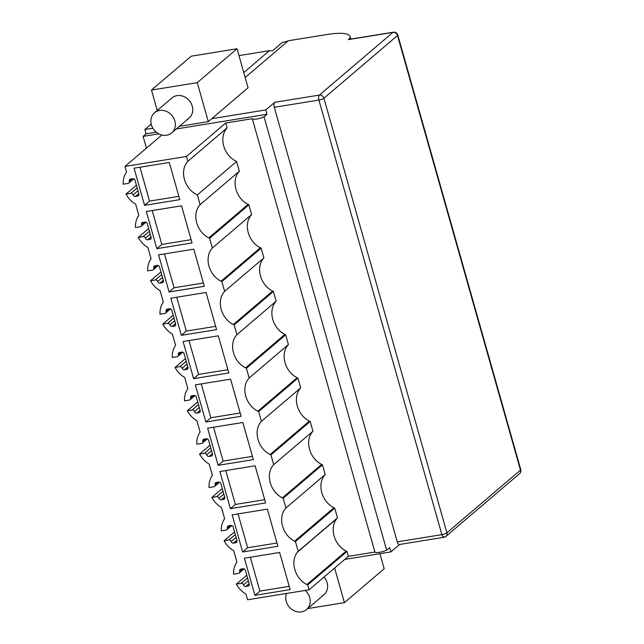 <?xml version="1.0" encoding="UTF-8"?>
<svg xmlns="http://www.w3.org/2000/svg" width="644" height="644" viewBox="0 0 644 644"><rect width="100%" height="100%" fill="white"/><g stroke="black" fill="none" stroke-linecap="round" stroke-linejoin="round"><path stroke-width="0.97" d="M322.048 596.022A13.226 11.495 -130.4 0 0 323.956 594.742A13.226 11.495 -130.4 0 0 324.013 577.072M187.171 119.357A13.226 11.495 -130.4 0 0 189.078 118.077A13.226 11.495 -130.4 0 0 190.069 101.599A13.226 11.495 -130.4 0 0 173.832 96.672A13.226 11.495 -130.4 0 0 171.924 97.952L154.528 112.772A13.226 11.495 -130.4 0 0 153.538 129.251A13.226 11.495 -130.4 0 0 169.766 134.185A13.226 11.495 -130.4 0 0 171.674 132.905A13.226 11.495 -130.4 0 0 172.664 116.427A13.226 11.495 -130.4 0 0 156.436 111.493A13.226 11.495 -130.4 0 0 154.528 112.772M151.477 90.055L197.265 82.641L237.04 48.759L191.252 56.173L151.477 90.055L157.249 110.454M379.92 553.695L384.186 568.757L344.411 602.639L334.622 568.04M307.719 608.58L344.411 602.639M245.171 77.497L288.279 40.773A19.175 16.672 49.6 0 1 284.02 42.11L282.531 42.279L272.589 50.747A19.175 16.672 49.6 0 1 269.474 50.675L243.778 72.563M520.771 469.605A3.969 0.918 164.2 0 1 520.481 470.112A3.969 3.445 -130.4 0 1 519.531 473.702A3.969 3.969 0 0 0 520.771 469.605L397.799 35.034A3.969 0.918 164.2 0 1 397.509 35.549L323.924 98.226A3.969 3.445 49.6 0 0 319.352 95.087L392.937 32.401L348.315 39.622A3.969 1.731 -99.2 0 1 348.734 39.421L393.347 32.2A3.969 1.731 80.8 0 0 392.937 32.401A3.969 3.445 49.6 0 1 397.509 35.549L520.481 470.112L446.896 532.797L323.924 98.226A3.969 0.918 164.2 0 1 318.909 100.07L441.881 534.641A3.969 0.918 -15.8 0 0 446.896 532.797A3.969 3.445 -130.4 0 1 445.946 536.388A3.969 3.969 0 0 1 444.006 537.281L399.393 544.502A3.969 1.731 -99.2 0 1 397.268 541.862L274.296 107.29A3.969 1.731 -99.2 0 1 274.738 102.307L265.787 109.931L267.019 114.27L176.319 128.953M350.054 39.212L349.813 38.358A39.67 9.137 -15.8 0 0 350.054 36.434A39.67 9.137 -15.8 0 0 326.798 34.535L288.279 40.773M348.315 39.622L349.813 38.358M179.402 126.321L208.302 121.644L197.265 82.641M237.04 48.759L248.077 87.761L208.302 121.644M344.765 559.394L390.86 551.924L399.618 544.47M211.779 118.681L265.787 109.931M156.283 132.197L146.083 133.847L144.86 129.516L151.195 124.115M144.86 129.516L152.861 128.22M238.98 55.609L269.474 50.675M227.107 127.874L187.831 161.33L186.454 156.468L225.73 123.012L227.107 127.874L226.616 128.486C218.759 137.687 223.685 155.107 235.841 161.072L236.622 161.475L239.375 171.207L238.884 171.819C231.019 181.02 235.954 198.441 248.101 204.406L248.882 204.808L251.635 214.541L251.144 215.144C243.279 224.353 248.214 241.774 260.361 247.739L261.142 248.141L263.895 257.874L263.404 258.477C255.547 267.687 260.474 285.107 272.629 291.072L273.402 291.474L274.521 295.411L276.155 301.207L275.664 301.811C267.807 311.02 272.734 328.44 284.889 334.405L285.662 334.808L286.781 338.744L288.415 344.54L287.924 345.144C280.068 354.353 284.994 371.773 297.15 377.738L297.931 378.141L300.684 387.873L300.193 388.477C292.328 397.686 297.262 415.106 309.41 421.071L310.191 421.474L312.944 431.206L312.453 431.81C304.588 441.019 309.523 458.439 321.67 464.404L322.451 464.807L323.57 468.743L325.204 474.539L324.713 475.143C316.856 484.352 321.783 501.773 333.938 507.738L334.711 508.14L335.83 512.077L337.464 517.873L336.973 518.476C329.116 527.686 334.043 545.106 346.198 551.071L346.979 551.473L348.356 556.336L374.913 552.037A7.495 1.723 -15.8 0 0 379.292 552.359A7.495 1.723 -15.8 0 0 386.65 550.137L389.636 547.593L390.86 551.924M225.73 123.012L252.295 118.705A7.495 1.723 -15.8 0 0 256.674 119.027A7.495 1.723 -15.8 0 0 264.032 116.806L267.019 114.27M374.913 552.037L252.295 118.705M386.65 550.137L264.032 116.806M146.083 133.847L143.105 136.383L146.43 148.136M143.105 136.383L158.786 133.847M203.383 283.014L174.057 287.763L164.478 253.897M240.172 413.013L210.846 417.763L201.266 383.896M252.432 456.346L223.106 461.096L213.526 427.23M276.952 543.013L247.634 547.762L238.047 513.896M289.212 586.346L259.894 591.095L250.315 557.229M215.643 326.347L186.325 331.097L176.738 297.23M227.904 369.68L198.585 374.43L189.006 340.563M191.123 239.681L161.797 244.43L152.217 210.564M264.692 499.68L235.366 504.429L225.786 470.563M234.513 531.888L224.104 540.759A22.484 19.545 -130.4 0 0 233.732 550.805L236.912 562.043A22.484 19.545 -130.4 0 0 233.563 574.182L238.401 573.401A1.98 1.723 -130.4 0 0 239.64 571.26A1.98 1.723 -130.4 0 1 240.872 569.119L243.102 568.757A1.98 1.723 -130.4 0 1 245.388 570.326L249.244 583.947A1.98 1.723 -130.4 0 1 248.012 586.088L245.783 586.451L249.139 583.585M248.343 580.751L243.496 584.881A1.98 1.723 -130.4 0 0 245.783 586.451M243.496 584.881A1.98 1.723 -130.4 0 0 241.202 583.303L236.364 584.092A22.484 19.545 -130.4 0 0 245.992 594.138L247.578 599.757L309.08 589.799L348.356 556.336M246.773 575.221L236.364 584.092M187.831 161.33L187.34 161.942C179.483 171.151 184.417 188.571 196.565 194.536L197.346 194.939L200.099 204.663L199.6 205.275C191.743 214.484 196.678 231.904 208.825 237.869L209.606 238.272L212.359 247.996L211.868 248.608C204.003 257.817 208.938 275.238 221.085 281.203L221.866 281.605L224.619 291.329L224.128 291.941C216.263 301.151 221.198 318.571 233.353 324.536L234.126 324.938L235.245 328.875L236.879 334.663L236.388 335.274C228.531 344.484 233.466 361.904 245.614 367.869L246.386 368.271L247.505 372.208L249.139 377.996L248.648 378.608C240.792 387.817 245.726 405.237 257.874 411.194L258.655 411.597L261.408 421.329L260.917 421.941C253.052 431.15 257.986 448.57 270.134 454.527L270.915 454.93L273.668 464.662L273.177 465.274C265.312 474.483 270.247 491.903 282.394 497.86L283.175 498.263L285.928 507.995L285.437 508.607C277.572 517.816 282.515 535.236 294.662 541.193L295.435 541.596L296.554 545.532L298.188 551.328L297.697 551.94C289.84 561.149 294.775 578.57 306.922 584.527L307.703 584.929L346.979 551.473M307.703 584.929L309.08 589.799M298.188 551.328L337.464 517.873M295.435 541.596L334.711 508.14M285.928 507.995L325.204 474.539M283.175 498.263L322.451 464.807M273.668 464.662L312.944 431.206M270.915 454.93L310.191 421.474M261.408 421.329L300.684 387.873M258.655 411.597L297.931 378.141M249.139 377.996L288.415 344.54M246.386 368.271L285.662 334.808M236.879 334.663L276.155 301.207M234.126 324.938L273.402 291.474M224.619 291.329L263.895 257.874M221.866 281.605L261.142 248.141M212.359 247.996L251.635 214.541M209.606 238.272L248.882 204.808M200.099 204.663L239.375 171.207M197.346 194.939L236.622 161.475M186.454 156.468L124.96 166.426L161.845 135.007M124.96 166.426L126.546 172.045A22.484 19.545 -130.4 0 0 123.205 184.192L128.043 183.403A1.98 1.723 -130.4 0 0 129.283 181.262A1.98 1.723 -130.4 0 1 130.515 179.121L132.745 178.758A1.98 1.723 -130.4 0 1 135.031 180.328L138.887 193.949A1.98 1.723 -130.4 0 1 137.655 196.09L135.425 196.452A1.98 1.723 -130.4 0 1 133.139 194.882A1.98 1.723 -130.4 0 0 130.845 193.313L126.007 194.094A22.484 19.545 -130.4 0 0 135.634 204.14L138.814 215.378A22.484 19.545 -130.4 0 0 135.465 227.525L140.312 226.736A1.98 1.723 -130.4 0 0 141.543 224.595A1.98 1.723 -130.4 0 1 142.783 222.454L145.013 222.091A1.98 1.723 -130.4 0 1 147.299 223.661L151.147 237.282A1.98 1.723 -130.4 0 1 149.915 239.423L147.685 239.785L151.05 236.92M136.415 185.222L126.007 194.094M150.245 234.086L145.399 238.216A1.98 1.723 -130.4 0 0 147.685 239.785M145.399 238.216A1.98 1.723 -130.4 0 0 143.113 236.646L138.267 237.427A22.484 19.545 -130.4 0 0 147.895 247.473L151.074 258.711A22.484 19.545 -130.4 0 0 147.726 270.858L152.572 270.069A1.98 1.723 -130.4 0 0 153.803 267.928A1.98 1.723 -130.4 0 1 155.043 265.787L157.273 265.425A1.98 1.723 -130.4 0 1 159.559 266.994L163.415 280.615A1.98 1.723 -130.4 0 1 162.175 282.756L159.945 283.118L163.31 280.253M148.684 228.556L138.267 237.427M162.505 277.419L157.659 281.549A1.98 1.723 -130.4 0 0 159.945 283.118M157.659 281.549A1.98 1.723 -130.4 0 0 155.373 279.979L150.535 280.76A22.484 19.545 -130.4 0 0 160.155 290.806L163.335 302.044A22.484 19.545 -130.4 0 0 159.994 314.192L164.832 313.403A1.98 1.723 -130.4 0 0 166.063 311.261A1.98 1.723 -130.4 0 1 167.303 309.12L169.533 308.758A1.98 1.723 -130.4 0 1 171.819 310.328L175.675 323.948A1.98 1.723 -130.4 0 1 174.435 326.089L172.206 326.452L175.571 323.586M160.944 271.889L150.535 280.76M174.766 320.752L169.919 324.882A1.98 1.723 -130.4 0 0 172.206 326.452M169.919 324.882A1.98 1.723 -130.4 0 0 167.633 323.312L162.795 324.093A22.484 19.545 -130.4 0 0 172.415 334.139L175.595 345.377A22.484 19.545 -130.4 0 0 172.254 357.517L177.092 356.736A1.98 1.723 -130.4 0 0 178.332 354.594A1.98 1.723 -130.4 0 1 179.563 352.453L181.793 352.091A1.98 1.723 -130.4 0 1 184.079 353.661L187.935 367.281A1.98 1.723 -130.4 0 1 186.704 369.423L184.466 369.785L187.831 366.919M173.204 315.222L162.795 324.093M187.034 364.085L182.18 368.215A1.98 1.723 -130.4 0 0 184.466 369.785M182.18 368.215A1.98 1.723 -130.4 0 0 179.893 366.645L175.055 367.426A22.484 19.545 -130.4 0 0 184.683 377.473L187.863 388.71A22.484 19.545 -130.4 0 0 184.514 400.85L189.352 400.069A1.98 1.723 -130.4 0 0 190.592 397.928A1.98 1.723 -130.4 0 1 191.823 395.786L194.061 395.424A1.98 1.723 -130.4 0 1 196.348 396.994L200.195 410.614A1.98 1.723 -130.4 0 1 198.964 412.756L196.734 413.118L200.099 410.252M185.464 358.555L175.055 367.426M199.294 407.419L194.448 411.548A1.98 1.723 -130.4 0 0 196.734 413.118M194.448 411.548A1.98 1.723 -130.4 0 0 192.162 409.97L187.315 410.759A22.484 19.545 -130.4 0 0 196.943 420.806L200.123 432.044A22.484 19.545 -130.4 0 0 196.774 444.183L201.62 443.402A1.98 1.723 -130.4 0 0 202.852 441.261A1.98 1.723 -130.4 0 1 204.092 439.119L206.322 438.757A1.98 1.723 -130.4 0 1 208.608 440.327L212.464 453.948A1.98 1.723 -130.4 0 1 211.224 456.089L208.994 456.451L212.359 453.585M197.732 401.888L187.315 410.759M211.554 450.752L206.708 454.881A1.98 1.723 -130.4 0 0 208.994 456.451M206.708 454.881A1.98 1.723 -130.4 0 0 204.422 453.304L199.576 454.092A22.484 19.545 -130.4 0 0 209.203 464.139L212.383 475.377A22.484 19.545 -130.4 0 0 209.042 487.516L213.88 486.735A1.98 1.723 -130.4 0 0 215.112 484.594A1.98 1.723 -130.4 0 1 216.352 482.453L218.582 482.09A1.98 1.723 -130.4 0 1 220.868 483.66L224.724 497.281A1.98 1.723 -130.4 0 1 223.484 499.422L221.254 499.784L224.619 496.918M209.992 445.221L199.576 454.092M223.814 494.085L218.968 498.214A1.98 1.723 -130.4 0 0 221.254 499.784M218.968 498.214A1.98 1.723 -130.4 0 0 216.682 496.637L211.844 497.426A22.484 19.545 -130.4 0 0 221.464 507.472L224.643 518.71A22.484 19.545 -130.4 0 0 221.303 530.849L226.141 530.068A1.98 1.723 -130.4 0 0 227.38 527.927A1.98 1.723 -130.4 0 1 228.612 525.786L230.842 525.424A1.98 1.723 -130.4 0 1 233.128 526.993L236.984 540.614A1.98 1.723 -130.4 0 1 235.744 542.755L233.514 543.117L236.879 540.252M222.252 488.555L211.844 497.426M236.082 537.418L231.228 541.548A1.98 1.723 -130.4 0 0 233.514 543.117M231.228 541.548A1.98 1.723 -130.4 0 0 228.942 539.97L224.104 540.759M169.09 291.998L158.577 254.855L193.804 249.156L204.309 286.298L169.09 291.998L174.057 287.763M205.871 421.997L241.098 416.298L230.584 379.155L195.365 384.854L205.871 421.997L210.846 417.763M218.139 465.33L207.626 428.188L242.844 422.488L253.358 459.623L218.139 465.33L223.106 461.096M242.659 551.997L277.886 546.289L267.373 509.146L232.154 514.854L242.659 551.997L247.634 547.762M254.919 595.33L244.414 558.187L279.633 552.48L290.146 589.622L254.919 595.33L259.894 591.095M181.35 335.331L170.837 298.188L206.064 292.489L216.569 329.631L181.35 335.331L186.325 331.097M193.611 378.664L183.105 341.521L218.324 335.822L228.837 372.965L193.611 378.664L198.585 374.43M156.83 248.665L146.317 211.522L181.536 205.822L192.049 242.965L156.83 248.665L161.797 244.43M230.399 508.663L265.618 502.956L255.113 465.813L219.886 471.521L230.399 508.663L235.366 504.429M144.562 205.331L134.057 168.189L169.275 162.489L179.789 199.632L144.562 205.331L149.537 201.097L139.957 167.239M178.855 196.348L149.537 201.097M286.548 593.446A13.226 11.495 -130.4 0 0 290.267 608.057A13.226 11.495 -130.4 0 0 304.652 610.842A13.226 11.495 -130.4 0 0 306.56 609.562A13.226 11.495 -130.4 0 0 305.143 590.435M397.268 541.862L441.881 534.641L442.605 536.323L444.424 537.08M274.738 102.307L319.352 95.087A3.969 1.731 80.8 0 0 318.748 96.222A3.969 1.731 80.8 0 0 318.909 100.07L274.296 107.29M242.45 568.861L239.64 571.26M249.236 585.042L248.012 586.088M247.538 577.909L241.202 583.303M306.922 584.527L346.198 551.071M297.697 551.94L336.973 518.476M294.662 541.193L333.938 507.738M282.394 497.86L321.67 464.404M270.134 454.527L309.41 421.071M257.874 411.194L297.15 377.738M245.614 367.869L284.889 334.405M233.353 324.536L272.629 291.072M221.085 281.203L260.361 247.739M208.825 237.869L248.101 204.406M132.092 178.863L129.283 181.262M138.879 195.052L137.655 196.09M138.782 193.586L135.425 196.452M137.985 190.753L133.139 194.882M137.18 187.919L130.845 193.313M144.361 222.196L141.543 224.595M151.139 238.385L149.915 239.423M149.44 231.252L143.113 236.646M156.621 265.529L153.803 267.928M163.399 281.718L162.175 282.756M161.708 274.586L155.373 279.979M168.881 308.862L166.063 311.261M175.659 325.051L174.435 326.089M173.969 317.911L167.633 323.312M181.141 352.196L178.332 354.594M187.927 368.384L186.704 369.423M186.229 361.244L179.893 366.645M193.409 395.529L190.592 397.928M200.187 411.717L198.964 412.756M198.489 404.577L192.162 409.97M205.669 438.862L202.852 441.261M212.448 455.05L211.224 456.089M210.749 447.91L204.422 453.304M217.93 482.195L215.112 484.594M224.708 498.384L223.484 499.422M223.017 491.243L216.682 496.637M230.19 525.528L227.38 527.927M236.976 541.709L235.744 542.755M235.277 534.576L228.942 539.97M397.799 35.034A3.969 3.969 0 0 0 393.347 32.2M519.531 473.702L445.946 536.388M350.803 39.091L350.054 36.434M244.076 568.869L239.166 573.055M133.719 178.871L128.808 183.057M145.979 222.204L141.068 226.39M158.239 265.537L153.328 269.723M170.507 308.87L165.589 313.056M182.767 352.204L177.857 356.39M195.027 395.537L190.117 399.723M207.288 438.87L202.377 443.056M219.556 482.203L214.637 486.389M231.816 525.536L226.905 529.722M189.078 118.077L171.674 132.905M323.956 594.742L306.56 609.562"/></g></svg>
